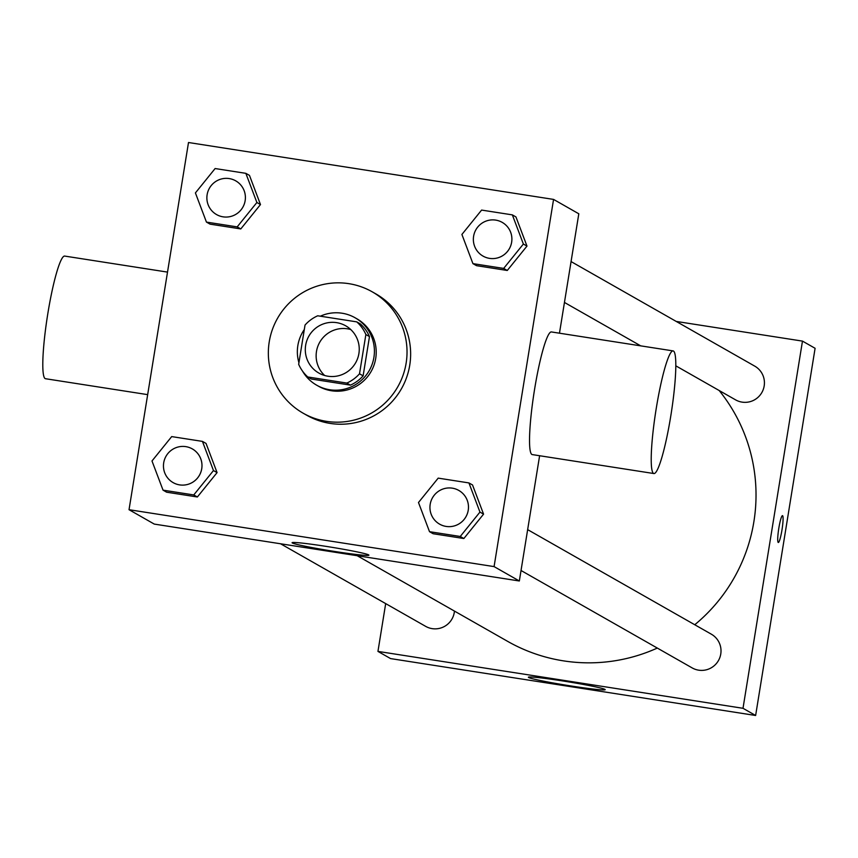 <?xml version="1.0" encoding="UTF-8"?>
<svg xmlns="http://www.w3.org/2000/svg" width="858" height="858" viewBox="0 0 858 858"><rect width="100%" height="100%" fill="white"/><g stroke="black" fill="none" stroke-linecap="round" stroke-linejoin="round"><path stroke-width="1.29" d="M324.614 375.461A27.156 26.909 119.6 0 1 350.75 329.547M305.652 345.281A27.156 26.909 119.6 0 1 345.71 325.826A27.156 26.909 119.6 0 1 355.662 362.741A27.156 26.909 119.6 0 1 305.652 345.281M307.808 376.984L346.825 383.065A36.862 36.54 119.6 0 0 359.513 373.798L365.873 334.545A36.862 36.54 119.6 0 0 356.735 321.868L317.717 315.787A36.862 36.54 119.6 0 0 305.03 325.064L298.67 364.307A36.862 36.54 119.6 0 0 307.808 376.984L311.411 379.043L350.439 385.124L346.825 383.065M350.439 385.124A36.862 36.54 119.6 0 0 363.127 375.847L369.476 336.593A36.862 36.54 119.6 0 0 360.349 323.916L356.735 321.868M302.509 371.096A38.792 38.438 -60.4 0 0 369.294 370.495A38.792 38.438 -60.4 0 0 320.324 316.194M304.3 329.547A38.792 38.438 -60.4 0 0 298.927 362.73M355.073 317.771L356.874 318.79A38.792 38.438 119.6 0 1 371.096 371.525A38.792 38.438 119.6 0 1 318.49 386.218L316.688 385.188M369.476 336.593L365.873 334.545M363.127 375.847L359.513 373.798M269.24 341.838A69.82 69.198 119.6 0 1 372.222 291.827A69.82 69.198 119.6 0 1 397.822 386.733A69.82 69.198 119.6 0 1 303.142 413.191A69.82 69.198 119.6 0 1 269.24 341.838M372.222 291.827L375.836 293.876A69.82 69.198 119.6 0 1 401.426 388.792A69.82 69.198 119.6 0 1 306.746 415.24L303.142 413.191M472.93 263.631L476.544 265.68L507.271 270.474L526.984 246.096L515.948 216.924L512.344 214.875L481.606 210.081L461.904 234.459L472.93 263.631L503.667 268.415L523.369 244.037L512.344 214.875M429.515 531.681L433.129 533.73L463.856 538.524L483.569 514.146L472.533 484.974L468.929 482.925L438.191 478.131L418.489 502.509L429.515 531.681L460.253 536.475L479.954 512.087L468.929 482.925M494.079 566.602L553.56 199.41L188.503 142.514L129.032 509.706L494.079 566.602L519.337 580.984L539.618 455.727M206.446 222.093L210.049 224.142L240.787 228.936L260.489 204.558L249.463 175.386L245.849 173.337L215.111 168.543L195.409 192.921L206.446 222.093L237.173 226.887L256.885 202.499L245.849 173.337M163.031 490.143L166.634 492.202L197.372 496.986L217.074 472.608L206.049 443.436L202.434 441.387L171.697 436.593L151.995 460.971L163.031 490.143L193.758 494.937L213.47 470.559L202.434 441.387M559.47 333.194L578.807 213.792L553.56 199.41M129.032 509.706L154.279 524.088L519.337 580.984M292.342 542.996A38.91 1.834 9.2 0 1 292.085 542.717A38.91 1.834 9.2 0 1 330.791 547.125A38.91 1.834 9.2 0 1 368.908 555.158A38.91 1.834 9.2 0 1 332.614 551.136A38.91 1.834 9.2 0 1 292.342 542.996M653.957 473.552L532.271 454.59A62.066 7.765 -81.1 0 1 534.609 389.157A62.066 7.765 -81.1 0 1 551.383 331.939L673.069 350.901A62.066 7.765 -81.1 0 1 671.192 413.427A62.066 7.765 -81.1 0 1 653.957 473.552A62.066 7.765 -81.1 0 1 656.295 408.118A62.066 7.765 -81.1 0 1 673.069 350.901M167.514 272.104L64.65 256.07A62.066 7.765 98.9 0 0 47.415 316.194A62.066 7.765 98.9 0 0 45.528 378.721L147.662 394.637M719.154 390.508A166.956 165.455 119.6 0 1 694.755 624.742M657.303 648.069A166.956 165.455 119.6 0 1 507.614 641.344L357.164 555.705M280.545 543.768L425.665 626.361A19.391 19.219 -60.4 0 0 454.45 611.078M571.063 261.572L754.761 366.141A19.391 19.219 119.6 0 1 761.872 392.503A19.391 19.219 119.6 0 1 735.563 399.849L675.772 365.808M527.649 529.633L711.346 634.191A19.391 19.219 119.6 0 1 718.457 660.553A19.391 19.219 119.6 0 1 692.149 667.899L521.031 570.495M385.682 603.614L377.949 651.404L743.007 708.3L802.477 341.109L676.201 321.428M377.949 651.404L390.572 658.59L755.63 715.486L815.1 348.294L802.477 341.109M755.63 715.486L743.007 708.3M528.635 677.498A38.91 1.834 9.2 0 1 528.367 677.219A38.91 1.834 9.2 0 1 567.084 681.638A38.91 1.834 9.2 0 1 605.201 689.66A38.91 1.834 9.2 0 1 568.908 685.639A38.91 1.834 9.2 0 1 528.635 677.498M778.828 528.163A13.578 1.695 -81.1 0 1 782.496 515.647A13.578 1.695 -81.1 0 1 782.078 529.322A13.578 1.695 -81.1 0 1 778.313 542.481A13.578 1.695 -81.1 0 1 778.828 528.163M782.485 515.647A13.578 1.695 -81.1 0 1 782.067 529.322A13.578 1.695 -81.1 0 1 778.303 542.481M192.331 448.906L192.31 448.906A19.391 19.219 119.6 0 1 192.331 448.906A19.391 19.219 119.6 0 1 199.431 475.278A19.391 19.219 119.6 0 1 173.134 482.625A19.391 19.219 119.6 0 1 173.134 482.614L173.123 482.614A19.391 19.219 119.6 0 1 163.706 462.794A19.391 19.219 119.6 0 1 192.31 448.906A19.391 19.219 119.6 0 1 199.421 475.268A19.391 19.219 119.6 0 1 173.123 482.614M166.634 492.202L197.372 496.986L217.074 472.608L213.47 470.559M217.074 472.608L206.049 443.436M197.372 496.986L193.758 494.937M458.816 490.444L458.805 490.433A19.391 19.219 119.6 0 1 458.816 490.444A19.391 19.219 119.6 0 1 465.926 516.806A19.391 19.219 119.6 0 1 439.628 524.152A19.391 19.219 119.6 0 1 439.618 524.152A19.391 19.219 119.6 0 1 430.19 504.332A19.391 19.219 119.6 0 1 458.805 490.433A19.391 19.219 119.6 0 1 465.915 516.806A19.391 19.219 119.6 0 1 439.607 524.152L439.607 524.152M433.129 533.73L463.856 538.524L483.569 514.146L479.954 512.087M483.569 514.146L472.533 484.974M463.856 538.524L460.253 536.475M235.725 180.845L235.746 180.856A19.391 19.219 119.6 0 1 235.746 180.856A19.391 19.219 119.6 0 1 242.846 207.218A19.391 19.219 119.6 0 1 216.548 214.564L216.548 214.564A19.391 19.219 119.6 0 1 207.121 194.745A19.391 19.219 119.6 0 1 235.725 180.845A19.391 19.219 119.6 0 1 242.835 207.218A19.391 19.219 119.6 0 1 216.538 214.564L216.538 214.564M210.049 224.142L240.787 228.936L260.489 204.558L256.885 202.499M260.489 204.558L249.463 175.386M240.787 228.936L237.173 226.887M502.23 222.394L502.22 222.383A19.391 19.219 119.6 0 1 502.23 222.394A19.391 19.219 119.6 0 1 509.341 248.756A19.391 19.219 119.6 0 1 483.043 256.102A19.391 19.219 119.6 0 1 483.033 256.102L483.022 256.102A19.391 19.219 119.6 0 1 473.605 236.282A19.391 19.219 119.6 0 1 502.22 222.383A19.391 19.219 119.6 0 1 509.33 248.745A19.391 19.219 119.6 0 1 483.022 256.102M476.544 265.68L507.271 270.474L526.984 246.096L523.369 244.037M526.984 246.096L515.948 216.924M507.271 270.474L503.667 268.415M640.722 345.86L564.446 302.445"/></g></svg>

